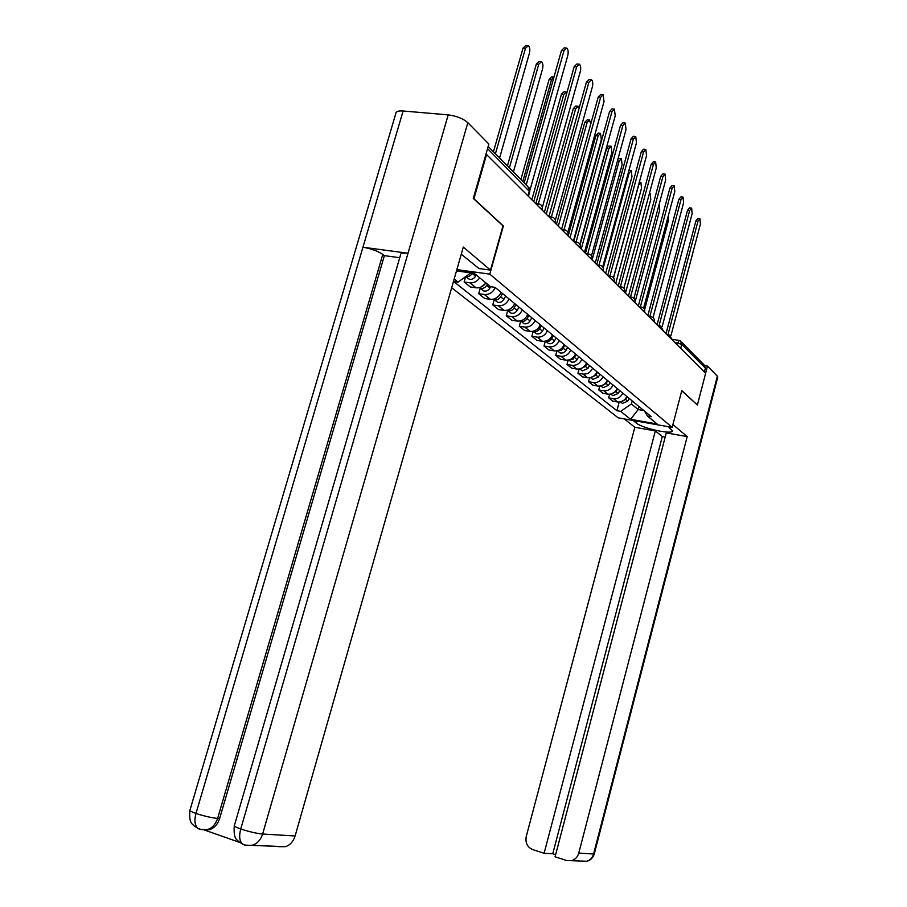 <?xml version="1.0" encoding="UTF-8"?>
<svg xmlns="http://www.w3.org/2000/svg" width="907" height="907" viewBox="0 0 907 907"><rect width="100%" height="100%" fill="white"/><g stroke="black" fill="none" stroke-linecap="round" stroke-linejoin="round"><path stroke-width="1.36" d="M451.686 287.757L618.189 417.832L672.166 427.367L489.791 274.129L503.385 225.968L473.919 198.78L486.56 154.541L705.635 373.276L697.381 404.987L681.792 390.6L672.166 427.367M681.52 342.018L704.013 364.773L705.363 368.106L681.747 344.32L674.615 342.313M704.342 371.995L705.363 368.106M485.88 154.473L486.56 154.541M479.758 277.871C477.093 281.499 473.805 283.143 469.883 282.814L464.123 281.998L470.359 286.997L476.084 287.814C479.984 288.154 483.25 286.521 485.903 282.927M465.642 276.635L464.123 281.998M495.256 287.496C492.875 292.439 489.258 294.775 484.383 294.514L478.703 293.687L484.712 298.505L490.358 299.321C495.199 299.593 498.793 297.281 501.152 292.383M480.257 288.222L478.703 293.687M509.031 298.913C506.707 303.754 503.136 306.044 498.34 305.761L492.739 304.945L498.521 309.582L504.088 310.398C508.861 310.682 512.398 308.414 514.711 303.607M494.247 299.605L492.739 304.945M522.296 309.899C520.017 314.661 516.514 316.894 511.786 316.611L506.265 315.783L511.831 320.239L517.319 321.078C522.024 321.361 525.504 319.151 527.772 314.434M507.716 310.557L506.265 315.783M535.085 320.488C532.851 325.16 529.393 327.348 524.734 327.053L519.292 326.225L524.665 330.533L530.073 331.361C534.711 331.656 538.134 329.49 540.357 324.853M520.709 321.112L519.292 326.225M547.42 330.704C545.22 335.284 541.819 337.427 537.216 337.132L531.853 336.293L537.035 340.454L542.375 341.281C546.944 341.588 550.322 339.467 552.499 334.91M533.237 331.293L531.853 336.293M559.313 340.556C557.147 345.057 553.803 347.166 549.279 346.848L543.985 346.009L548.984 350.023L554.245 350.862C558.757 351.179 562.079 349.093 564.222 344.615M545.311 341.191L543.985 346.009M570.798 350.068C568.678 354.501 565.378 356.553 560.911 356.236L555.685 355.397L560.526 359.274L565.719 360.113C570.163 360.43 573.428 358.39 575.537 353.991M556.943 350.816L555.685 355.397M581.886 359.251C579.811 363.616 576.569 365.634 572.158 365.306L567 364.467L571.671 368.208L576.795 369.047C581.183 369.376 584.403 367.38 586.478 363.049M568.19 360.102L567 364.467M592.622 368.14C590.57 372.426 587.373 374.398 583.02 374.069L577.94 373.231L582.453 376.858L587.509 377.697C591.84 378.026 595.015 376.065 597.044 371.813M579.074 369.07L577.94 373.231M602.996 376.734C600.978 380.951 597.826 382.89 593.541 382.55L588.518 381.711L592.895 385.214L597.883 386.053C602.146 386.393 605.286 384.466 607.282 380.282M589.595 377.743L588.518 381.711M613.03 385.044C611.057 389.194 607.951 391.098 603.711 390.758L598.756 389.919L602.996 393.321L607.917 394.148C612.134 394.5 615.218 392.606 617.179 388.479M599.776 386.121L598.756 389.919M622.746 393.094C620.807 397.187 617.746 399.057 613.563 398.706L608.676 397.867L612.769 401.155L617.633 401.994C621.794 402.345 624.844 400.486 626.771 396.427M609.651 394.239L608.676 397.867M456.493 270.91L474.293 273.358L490.472 286.691L495.063 287.338L651.26 416.71L647.473 416.052L657.099 423.977L630.614 419.306L620.626 411.359L631.397 404L638.154 409.567L643.823 410.542M470.824 272.882L458.08 282.122L453.602 281.487L616.907 410.712L620.626 411.359M458.08 282.122L454.18 279.027M456.867 269.617L489.791 274.129M638.97 406.529L638.154 409.567L630.614 419.306M632.213 400.928L631.397 404M619.209 402.084L616.907 410.712M644.548 411.143L647.473 416.052M524.189 182.851L561.467 50.497L564.211 47.867L565.719 47.958M529.937 190.221L567.793 55.474C568.53 51.948 568.179 49.466 566.739 48.026L564.007 50.656L526.23 184.903M499.598 157.965L529.461 53.037C530.187 49.545 529.801 47.085 528.293 45.667L525.493 48.252L495.426 153.748M472.343 273.086L472.162 273.404C470.529 275.943 468.443 276.952 465.903 276.454M476.254 274.98L475.574 276.204C473.851 278.823 471.685 279.81 469.089 279.152L467.105 277.542M493.453 151.752L523.022 48.105L525.822 45.509L527.239 45.599M535.844 203.565L574.188 66.619L576.852 64L578.383 64.102M542.352 207.363L580.333 71.426C581.047 67.968 580.718 65.553 579.335 64.17L576.682 66.789L538.361 203.758M551.343 217.056L548.894 216.773L586.421 82.14L589.017 79.533L590.559 79.646M555.367 220.038L592.396 86.777C593.099 83.399 592.793 81.04 591.466 79.714L588.881 82.31L551.399 217.034M200.56 829.304L198.123 828.499C194.801 825.789 194.087 820.767 195.969 813.443C191.162 811.731 189.178 810.586 190.005 810.008L395.781 113.624C395.781 111.55 398.23 110.665 403.116 110.994L362.947 247.226L408.014 253.246L240.729 828.987C235.707 827.184 233.609 825.971 234.437 825.347L400.565 254.856C400.429 253.2 402.912 252.668 408.014 253.246L448.217 114.872C456.527 115.971 463.069 118.568 467.842 122.683L488.862 144.032L473.295 198.452L502.988 225.843L490.494 270.105L478.987 268.54L461.266 254.221M490.494 270.105L463.296 247.078L295.104 835.982C293.403 841.379 290.263 844.939 285.671 846.673L278.551 846.684M448.217 114.872L403.116 110.994M204.336 829.973L239.505 842.354M399.726 257.713L384.375 255.638L219.619 818.579C217.782 824.236 214.483 827.91 209.721 829.599L204.812 829.973M384.375 255.638L382.788 254.425L217.612 818.431L219.619 818.579M198.145 828.522C199.994 829.644 203.179 829.962 207.703 829.474C212.329 827.921 215.639 824.248 217.612 818.431C211.342 817.774 204.132 816.107 195.969 813.443L362.947 247.226C371.031 248.609 377.641 251.001 382.788 254.425M467.842 122.683L262.622 834.021C256.432 833.42 249.142 831.742 240.729 828.987C238.836 836.424 239.505 841.503 242.747 844.224L245.128 845.007M636.895 421.143L636.374 423.093C642.473 428.489 673.652 435.111 672.393 430.7L668.244 426.675M636.374 423.093L633.075 420.463M624.22 418.898L634.843 427.265L655.353 430.927L544.109 853.272L532.692 849.61C527.307 847.195 525.164 842.807 526.264 836.435L634.843 427.265M665.182 437.083L662.314 436.562L655.353 430.927M717.358 376.156L717.811 376.961L594.278 853.929L593.586 853.997C592.509 857.671 590.31 860.085 586.988 861.253L566.66 860.505L555.073 856.786L666.282 432.888L687.2 436.618L578.768 853.102L593.586 853.997L717.358 376.156L707.449 366.088L705.589 373.231M672.915 424.521L687.2 436.618M705.022 365.714L707.449 366.088M662.314 436.562L552.748 853.759L555.628 854.689M552.748 853.759L544.109 853.272M572.022 860.528C575.423 859.337 577.668 856.854 578.768 853.102M697.336 404.976L681.758 390.747M582.396 861.026L581.58 861.162M485.37 283.653L480.755 287.179M513.396 171.922L542.567 68.841C543.282 65.429 542.908 63.037 541.468 61.665L538.747 64.238L509.383 167.863M487.365 284.129L486.696 285.342C485.007 287.927 482.864 288.891 480.291 288.245L479.247 287.666M490.698 286.725L489.973 288.029C488.283 290.603 486.163 291.566 483.59 290.909L481.628 289.322M507.432 165.89L536.32 64.08L539.041 61.495L540.481 61.597M499.122 295.705L495.267 298.584M554.007 76.993L551.513 79.623L522.817 181.457M502.512 293.517L500.675 296.827C499.02 299.367 496.911 300.308 494.372 299.65L493.476 299.185M505.653 296.113L503.827 299.423C502.172 301.94 500.086 302.881 497.546 302.224L495.619 300.659M520.89 179.507L549.109 79.453L551.762 76.891L553.225 76.993M561.558 229.414L598.212 97.083L600.729 94.498L602.293 94.611M567.873 232.351L604.017 101.573L603.144 94.679L600.638 97.264L563.961 229.777M573.723 241.568L609.572 111.482L612.021 108.908L613.608 109.033M579.913 244.255L615.218 115.824L614.402 109.101L611.953 111.674L576.07 242.033M585.457 253.28L620.524 125.37L622.916 122.819L624.504 122.955M591.5 255.785L626.023 129.576L625.263 123.012L622.882 125.574L587.736 253.835M512.308 307.314L509.326 309.502M566.943 92.48L566.376 91.902L563.803 94.453L533.758 201.66M515.947 304.639L514.144 307.892C512.512 310.375 510.437 311.294 507.931 310.648L507.183 310.273M518.974 307.144L517.171 310.387C515.55 312.858 513.487 313.777 510.992 313.13L509.088 311.577M531.853 199.755L561.444 94.271L564.018 91.72L565.503 91.834M524.813 318.629L523.067 319.899M579.222 108.024L578.167 106.21L575.662 108.749L546.275 214.154M528.883 315.353L527.114 318.55C525.504 320.987 523.475 321.883 521.003 321.237L520.391 320.942M531.797 317.767L530.039 320.953C528.441 323.38 526.411 324.275 523.951 323.629L522.058 322.098M544.393 212.283L573.326 108.557L575.843 106.028L577.34 106.153M590.752 123.998L589.539 120.019L587.101 122.536L558.338 226.206M541.354 325.681L539.62 328.822C538.044 331.214 536.037 332.098 533.599 331.452L533.123 331.236M544.166 328.017L542.443 331.134C540.867 333.527 538.871 334.4 536.445 333.753L534.586 332.245M556.479 224.358L584.8 122.343L587.248 119.826L588.756 119.951M596.772 264.583L631.102 138.771L633.426 136.243L635.025 136.379M602.679 266.93L636.453 142.841L635.739 136.435L633.415 138.975L599.005 265.207M573.349 241.194L601.318 139.689L600.525 133.352L598.132 135.857L569.993 237.838M553.383 335.647L551.683 338.73C550.13 341.089 548.157 341.95 545.753 341.304L545.424 341.157M556.104 337.903L554.404 340.975C552.862 343.311 550.9 344.172 548.497 343.526L546.66 342.041M568.156 236.001L595.876 135.653L598.257 133.148L599.776 133.284M607.701 275.49L641.306 151.718L643.573 149.202L645.183 149.349M613.449 277.712L646.521 155.664L645.852 149.406L643.596 151.934L609.878 276.193M584.482 252.316L611.885 152.421L611.125 146.231L608.801 148.714L581.24 249.074M565.004 345.272L561.614 350.193L557.306 350.737M567.635 347.449L565.378 351.315L563.372 352.834L560.583 353.095L558.327 351.497M580.117 244.731L606.568 148.51L608.892 146.027L610.422 146.163M618.245 286.022L651.169 164.224L653.38 161.718L654.99 161.877M623.869 288.143L656.26 168.044L655.636 161.934L653.425 164.439L620.377 286.793M595.241 263.053L622.089 164.734L621.374 158.68L619.118 161.151L592.112 259.924M576.228 354.569L572.895 359.399L568.78 359.988M578.768 356.666L576.557 360.464L574.573 361.961L571.818 362.222L569.596 360.623M618.052 158.691L620.717 158.612M628.438 296.204L660.704 176.309L662.87 173.827L664.48 173.985M633.925 298.244L665.67 180.028L665.08 174.042L662.926 176.536L630.524 297.043M605.649 273.449L631.964 176.638L631.295 170.72L629.084 173.169L603.246 268.098M587.078 363.548L585.457 366.485L579.879 368.922L582.26 370.895L580.491 369.455M589.527 365.578L587.917 368.503L582.26 370.895M628.948 170.425L630.671 170.652M638.301 306.044L669.933 188.01L672.042 185.538L673.652 185.708M643.653 308.017L674.774 191.615L674.23 185.765L672.121 188.237L640.342 306.94M615.717 283.494L641.51 188.168L640.886 182.364L638.732 184.801L613.529 277.803M597.566 372.244L595.978 375.124L590.616 377.561M599.946 374.206L598.359 377.074L592.781 379.421L591.035 378.004M647.836 315.568L678.855 199.336L680.919 196.876L682.529 197.046M653.051 317.484L683.595 202.828L683.073 197.102L681.021 199.563L649.831 316.52M625.467 293.222L650.773 199.325L650.183 193.645L649.333 193.735M607.724 380.645L606.159 383.48L601.012 385.917M610.014 382.55L608.461 385.373L602.962 387.674L601.228 386.269M657.076 324.785L687.506 210.288L689.513 207.85L691.134 208.032M662.155 326.656L692.132 213.689L691.644 208.088L689.637 210.526L659.026 325.783M634.9 302.655L659.729 210.129L659.094 204.529M617.554 388.786L616.012 391.586L611.091 394.001M619.776 390.634L618.245 393.411L612.826 395.667L611.114 394.284M666.01 333.719L695.884 220.911L697.846 218.496L699.456 218.666M670.976 335.545L700.397 224.222L699.955 218.723L697.993 221.149L667.926 334.762M644.662 309.491L668.414 220.605L668.346 215.685M627.077 396.676L625.558 399.42L620.853 401.824M629.231 398.456L627.712 401.2L622.372 403.411L620.683 402.039M672.382 339.433L670.262 337.96M663.459 330.522L661.294 329.003M654.242 321.327L652.02 319.752M644.718 311.827L642.451 310.183M634.877 301.997L632.542 300.296M624.685 291.827L622.304 290.07M614.141 281.306L611.692 279.481M603.223 270.411L600.706 268.517M591.908 259.13L589.323 257.146M580.174 247.418L577.521 245.355M567.997 235.276L565.265 233.122M555.345 222.657L552.533 220.412M542.205 209.551L539.302 207.204M676.928 344.603L679.264 340.42L680.363 340.851L681.747 344.32L680.681 348.367M607.917 394.148L603.711 390.758M597.883 386.053L593.541 382.55M587.509 377.697L583.02 374.069M576.795 369.047L572.158 365.306M565.719 360.113L560.911 356.236M554.245 350.862L549.279 346.848M542.375 341.281L537.216 337.132M530.073 331.361L524.734 327.053M517.319 321.078L511.786 316.611M504.088 310.398L498.34 305.761M490.358 299.321L484.383 294.514M476.084 287.814L469.883 282.814M617.633 401.994L613.563 398.706M536.967 204.869L538.939 203.905C541.581 204.733 542.703 206.524 542.284 209.268L542.08 209.982M550.243 218.122L552.148 217.147C554.733 217.952 555.832 219.709 555.424 222.396L555.22 223.099M562.998 230.866L564.846 229.89C567.385 230.673 568.462 232.385 568.065 235.026L567.873 235.718M575.287 243.133L577.079 242.158C579.573 242.929 580.627 244.607 580.231 247.192L580.049 247.883M587.135 254.958L588.87 253.971C591.319 254.731 592.35 256.375 591.965 258.914L591.783 259.595M598.552 266.363L600.241 265.377C602.645 266.114 603.654 267.735 603.28 270.218L603.098 270.898M609.572 277.361L611.216 276.374C613.563 277.1 614.561 278.687 614.198 281.125L614.016 281.794M620.207 287.973L621.805 286.986C624.118 287.712 625.093 289.265 624.73 291.657L624.56 292.326M630.478 298.233L632.032 297.247C634.299 297.95 635.263 299.48 634.923 301.827L634.741 302.496M640.41 308.153L641.929 307.167L643.789 308.142L644.798 309.979L644.582 312.325M650.013 317.745L651.487 316.758L653.323 317.722L654.31 319.525L654.106 321.826M659.31 327.03L660.75 326.032L663.323 331.032M668.312 336.009L669.706 335.023L672.246 339.944M529.711 191.751L487.558 148.601M527.976 195.889L529.405 190.776L527.829 186.525L488.181 146.412M564.007 50.656L561.467 50.497M475.574 276.204L472.162 273.404M523.022 48.105L525.493 48.252M576.682 66.789L574.188 66.619M588.881 82.31L586.421 82.14M242.781 844.236C244.686 845.449 248.053 845.732 252.894 845.097C257.599 843.295 260.842 839.61 262.622 834.021L295.104 835.982M285.671 846.673L245.74 845.154M209.721 829.599L201.093 829.417M586.988 861.253C590.661 860.165 593.087 857.716 594.278 853.929L594.312 853.827M489.973 288.029L486.696 285.342M536.32 64.08L538.747 64.238M503.827 299.423L500.675 296.827M549.109 79.453L551.513 79.623M600.638 97.264L598.212 97.083M611.953 111.674L609.572 111.482M622.882 125.574L620.524 125.37M517.171 310.387L514.144 307.892M561.444 94.271L563.803 94.453M530.039 320.953L527.114 318.55M573.326 108.557L575.662 108.749M542.443 331.134L539.62 328.822M584.8 122.343L587.101 122.536M633.415 138.975L631.102 138.771M554.404 340.975L551.683 338.73M595.876 135.653L598.132 135.857M643.596 151.934L641.306 151.718M565.957 350.465L563.326 348.299M606.568 148.51L608.801 148.714M653.425 164.439L651.169 164.224M577.124 359.637L574.585 357.551M617.429 160.993L619.118 161.151M662.926 176.536L660.704 176.309M587.917 368.503L585.457 366.485M628.222 173.09L629.084 173.169M672.121 188.237L669.933 188.01M598.359 377.074L595.978 375.124M681.021 199.563L678.855 199.336M608.461 385.373L606.159 383.48M689.637 210.526L687.506 210.288M618.245 393.411L616.012 391.586M697.993 221.149L695.884 220.911M627.712 401.2L625.558 399.42M538.089 203.814L535.64 203.542M564.097 229.8L561.637 229.505M576.376 242.067L573.927 241.761M588.212 253.892L585.752 253.586M599.618 265.286L597.169 264.98M610.615 276.295L608.178 275.966M621.238 286.918L618.812 286.589M631.51 297.179L629.084 296.838M641.419 307.099L639.016 306.759M651.022 316.69L648.618 316.339M660.296 325.976L657.904 325.624M669.287 334.966L666.906 334.604M528.418 196.331L529.79 191.445L528.985 187.545M672.404 339.399L678.855 340.363M469.089 279.152L465.824 276.51M242.747 844.224L238.371 841.401C237.521 839.428 233.246 840.154 234.278 825.858M198.123 828.499L193.826 825.744C193.01 823.76 188.826 824.701 189.846 810.507M483.59 290.909L480.291 288.245M497.546 302.224L494.372 299.65M510.992 313.13L507.931 310.648M523.951 323.629L521.003 321.237M536.445 333.753L533.599 331.452M548.497 343.526L545.753 341.304M560.141 352.97L557.488 350.816M571.387 362.086L568.825 360.011M592.781 379.421L590.514 377.584M639.333 182.205L640.297 182.307M602.962 387.674L600.842 385.951M612.826 395.667L610.842 394.057M622.372 403.411L620.524 401.903"/></g></svg>
